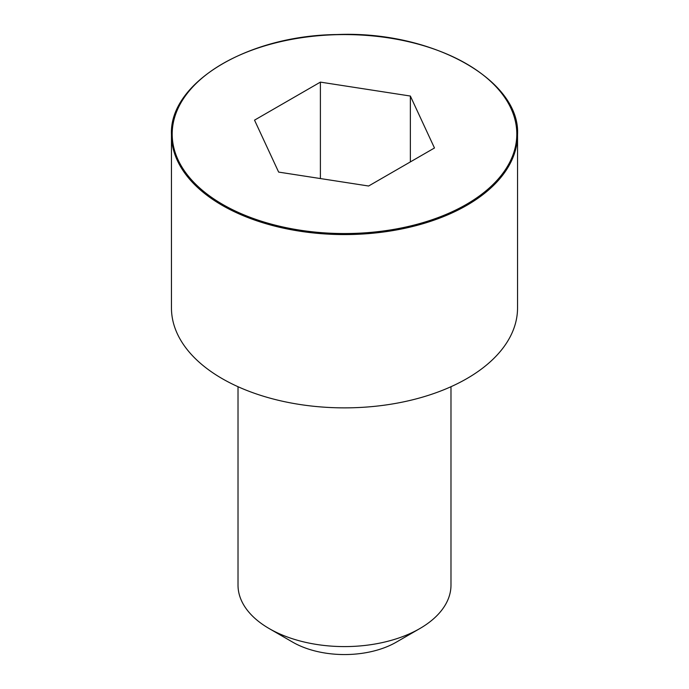 <?xml version="1.0" encoding="UTF-8"?>
<svg xmlns="http://www.w3.org/2000/svg" width="689" height="689" viewBox="0 0 689 689"><rect width="100%" height="100%" fill="white"/><g stroke="black" fill="none" stroke-linecap="round" stroke-linejoin="round"><path stroke-width="1.03" d="M171.458 134.665L171.458 307.966A173.042 99.905 0 0 0 278.278 400.266A173.042 99.905 0 0 0 466.858 378.606A173.042 99.905 0 0 0 517.542 307.966L517.542 134.665C520.574 80.26 432.683 30.497 336.852 34.545C246.429 35.535 168.943 83.455 171.458 134.665A173.042 99.905 0 0 0 278.278 226.974A173.042 99.905 0 0 0 466.858 205.313A173.042 99.905 0 0 0 517.542 134.665M238.015 386.71L238.015 585.107A106.485 61.485 0 0 0 269.201 628.583A106.485 61.485 0 0 0 419.799 628.583L419.799 628.583A106.485 61.485 0 0 0 450.985 585.107L450.985 386.71M419.799 628.583L396.27 642.174L419.799 628.583M269.201 628.583L292.73 642.174A73.215 42.27 0 0 0 396.27 642.174M278.64 172.095L368.606 186.013L434.475 147.989L410.36 96.038L320.394 82.12L254.525 120.144L278.64 172.095M410.36 96.038L410.36 161.906M320.394 82.12L320.394 178.554M466.341 204.409A172.31 99.483 0 0 0 389.096 37.973A172.31 99.483 0 0 0 178.063 159.814A172.31 99.483 0 0 0 466.341 204.409"/></g></svg>

